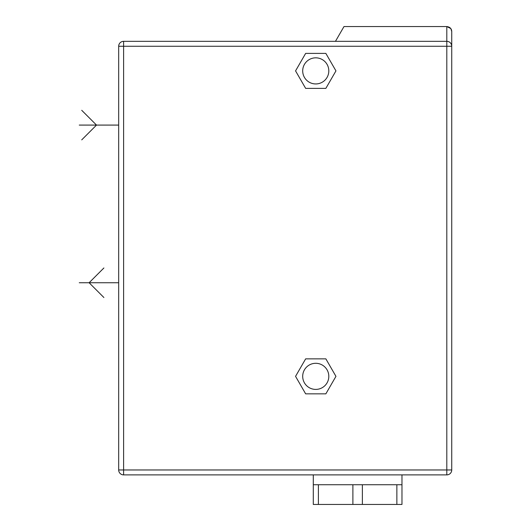 <?xml version="1.0" encoding="UTF-8"?>
<svg xmlns="http://www.w3.org/2000/svg" width="531" height="531" viewBox="0 0 531 531"><rect width="100%" height="100%" fill="white"/><g stroke="black" fill="none" stroke-linecap="round" stroke-linejoin="round"><path stroke-width="0.8" d="M302.697 70.888A13.056 13.056 0 0 1 315.753 57.833A13.056 13.056 0 0 1 328.808 70.888A13.056 13.056 0 0 1 315.753 83.944A13.056 13.056 0 0 1 302.697 70.888M325.855 53.399L305.65 53.399L295.555 70.888L305.65 88.385L325.855 88.385L335.95 70.888L325.855 53.399M325.855 358.856L305.65 358.856L295.555 376.353L305.65 393.849L325.855 393.849L335.95 376.353L325.855 358.856M302.697 376.353A13.056 13.056 0 0 1 315.753 363.297A13.056 13.056 0 0 1 328.808 376.353A13.056 13.056 0 0 1 315.753 389.409A13.056 13.056 0 0 1 302.697 376.353M123.61 41.332L123.61 469.962L446.803 469.962L446.803 41.332L123.61 41.332A4.925 4.925 0 0 0 118.678 46.257A4.925 4.925 0 0 1 123.61 41.332A4.925 4.925 0 0 0 118.678 46.257L118.678 469.962L118.678 46.257L451.735 46.257L451.735 469.962A4.925 4.925 0 0 1 446.803 474.887L446.803 469.962L451.735 469.962A4.925 4.925 0 0 1 446.803 474.887L401.974 474.887L401.974 504.45L313.29 504.45L313.29 484.743L401.974 484.743M401.974 474.887L123.61 474.887A4.925 4.925 0 0 1 118.678 469.962L123.61 469.962L123.61 474.887A4.925 4.925 0 0 1 118.678 469.962A4.925 4.925 0 0 0 123.61 474.887L446.803 474.887A4.925 4.925 0 0 0 451.735 469.962M451.735 31.475L451.735 46.257A4.925 4.925 0 0 0 446.803 41.332L446.803 26.55C449.976 27.015 451.615 28.661 451.735 31.475L450.899 28.734L451.476 29.909M448.456 41.617L448.874 41.783L448.456 41.617M451.529 44.843L451.735 46.257M446.837 26.55L450.739 28.515L446.803 26.55L343.995 26.55L335.459 41.332M313.29 474.887L313.29 484.743M118.678 137.403L118.678 112.771M118.678 125.084L79.265 125.084M81.728 110.309L96.509 125.084L81.728 139.865M118.678 270.425L118.678 295.063M118.678 282.744L79.265 282.744M103.903 267.963L89.122 282.744L103.903 297.526M318.401 484.743L318.401 504.45M352.889 484.743L352.889 504.45M362.374 484.743L362.374 504.45M396.863 484.743L396.863 504.45"/></g></svg>
